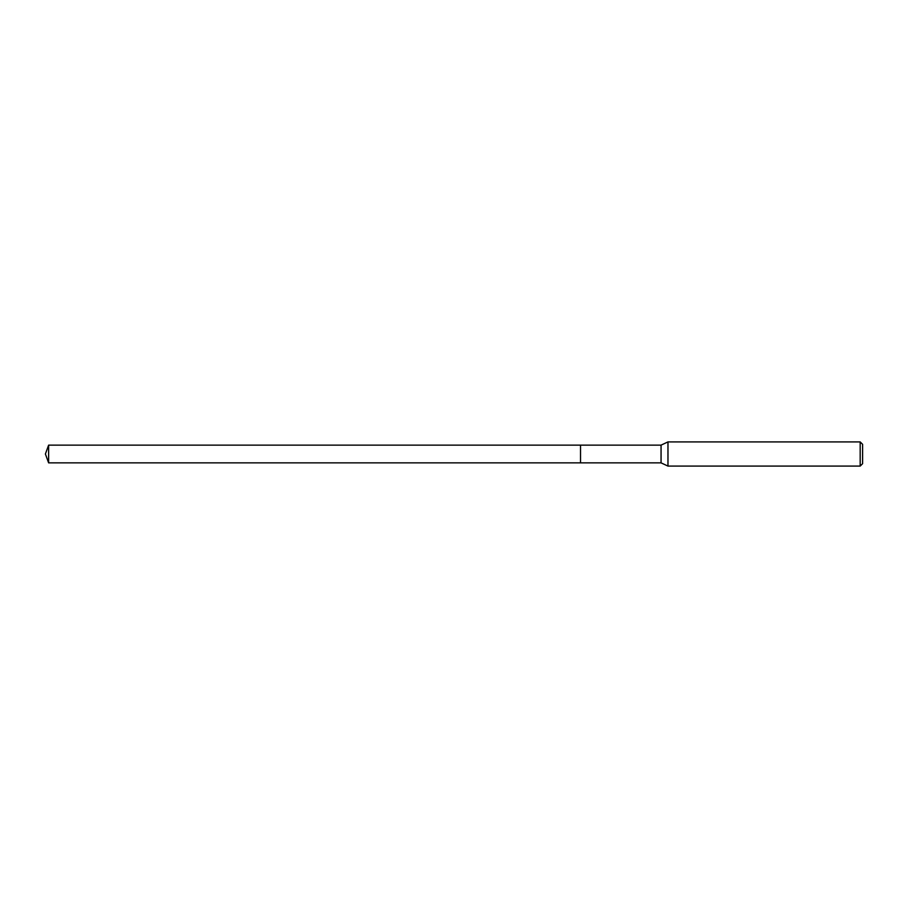 <?xml version="1.0" encoding="UTF-8"?>
<svg xmlns="http://www.w3.org/2000/svg" width="908" height="908" viewBox="0 0 908 908"><rect width="100%" height="100%" fill="white"/><g stroke="black" fill="none" stroke-linecap="round" stroke-linejoin="round"><path stroke-width="1.36" d="M580.53 445.136L48.623 445.136L48.623 462.864L580.53 462.864L580.53 445.136L580.53 462.864L661.058 462.864L661.058 445.136L580.53 445.136M48.623 462.864L45.4 454L48.623 445.136M661.058 445.136L667.97 441.912L667.97 466.088L661.058 462.864M667.97 466.088L860.182 466.088L860.182 441.912L667.97 441.912M860.182 441.912L862.6 444.33L862.6 463.67L860.182 466.088"/></g></svg>
